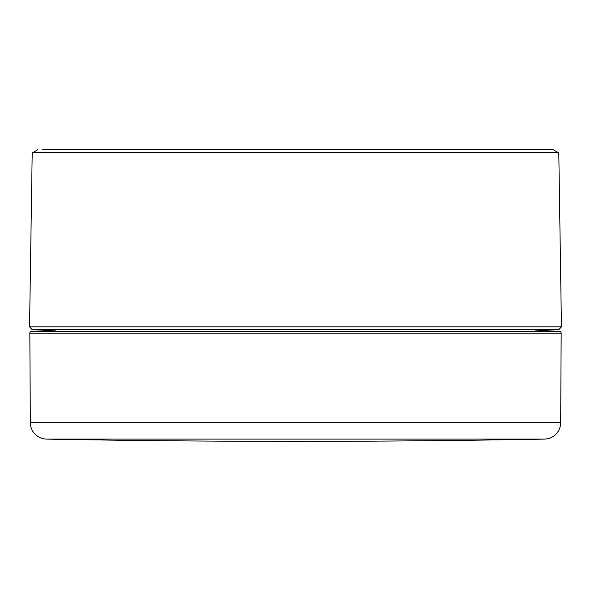 <?xml version="1.0" encoding="UTF-8"?>
<svg xmlns="http://www.w3.org/2000/svg" width="591" height="591" viewBox="0 0 591 591"><rect width="100%" height="100%" fill="white"/><g stroke="black" fill="none" stroke-linecap="round" stroke-linejoin="round"><path stroke-width="0.89" d="M546.601 331.285L44.399 331.285M29.55 326.838L561.45 326.838L558.79 152.404L32.209 152.404L29.55 326.838L32.15 329.63L558.85 329.63L535.077 330.93M557.874 152.404L553.102 149.649L42.463 149.649M29.831 333.213L30.326 422.676L560.674 422.676L561.169 333.213A1.913 1.913 0 0 0 559.256 331.285L31.744 331.285A1.913 1.913 0 0 0 29.831 333.213L561.169 333.213M30.326 422.676A16.526 16.526 0 0 0 46.549 439.106L544.451 439.106A16.526 16.526 0 0 0 560.674 422.676M46.549 439.106A13841.161 13841.161 0 0 0 295.5 441.351A13841.161 13841.161 0 0 0 544.451 439.106M561.45 326.838L558.85 329.63M33.126 152.404L37.898 149.649M55.923 330.93L32.15 329.63"/></g></svg>
